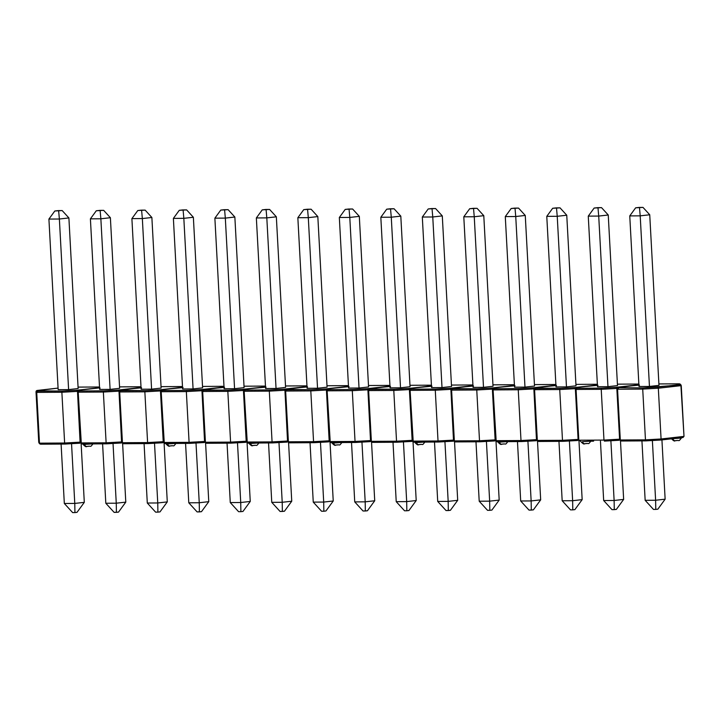 <?xml version="1.0" encoding="UTF-8"?>
<svg xmlns="http://www.w3.org/2000/svg" width="720" height="720" viewBox="0 0 720 720"><rect width="100%" height="100%" fill="white"/><g stroke="black" fill="none" stroke-linecap="round" stroke-linejoin="round"><path stroke-width="1.08" d="M629.757 215.901L638.991 386.496L629.757 215.901L640.206 215.847L649.449 386.442L638.991 386.496L649.449 386.442L640.206 215.847L649.737 214.776L658.971 385.371L649.449 386.442L658.971 385.371L649.737 214.776L643.005 207.405L639.153 207.423L635.643 207.819L643.005 207.405L649.737 214.776L640.206 215.847L639.495 207.801L640.206 215.847L629.757 215.901L635.643 207.819L639.153 207.423L643.005 207.405L635.643 207.819L629.757 215.901M652.374 440.514L655.614 500.247L665.136 499.176L661.932 439.902L665.136 499.176L655.614 500.247L652.374 440.514M641.943 440.901L645.156 500.31L655.614 500.247L655.767 509.409L657.855 509.175L665.136 499.176L657.855 509.175L655.767 509.409L655.614 500.247L645.156 500.31L641.943 440.901M653.481 509.427L655.767 509.409L653.481 509.427L645.156 500.31L653.481 509.427M681.39 438.048L672.975 438.66A3.321 2.241 89.7 0 0 675.063 440.748A3.321 2.241 -90.3 0 1 672.975 438.66L679.797 437.895M675.234 440.739A3.321 2.241 -90.3 0 1 675.063 440.748A3.321 2.241 89.7 0 0 675.234 440.739L677.79 440.451M680.877 384.867L643.059 387.909L617.121 387.648L638.91 384.93L617.904 387.297L616.833 388.44L619.587 439.2L616.833 388.44L617.562 389.232L642.717 389.097L645.462 439.857L620.307 439.992L617.562 389.232L619.956 439.965L620.766 440.262L619.587 439.2L617.121 387.648L643.059 387.909L657.756 387.081L680.067 384.57L679.383 383.823L658.899 383.94L679.383 383.823L681.255 385.632L684 436.392L661.077 438.975L658.323 388.215L681.255 385.632L680.877 384.867L684 436.392L661.077 438.975L645.462 439.857L642.717 389.097L658.323 388.215L661.077 438.975L645.462 439.857L620.307 439.992L619.587 439.2L603.972 440.082L578.817 440.217L576.072 389.457L601.227 389.322L603.972 440.082L601.227 389.322L616.833 388.44L617.562 389.232L642.717 389.097L658.323 388.215L681.255 385.632M620.307 439.992L621.45 441.009L645.867 440.874L621.369 441.009M683.019 437.526L660.663 440.046L645.624 440.613L660.627 440.046L661.077 438.975L660.627 440.046L645.903 440.874M660.699 440.037L682.938 437.535L684 436.392L682.938 437.535M680.166 384.084L679.383 383.823L680.526 384.84L679.383 383.823M658.134 387.423L658.323 388.215L658.134 387.423M642.789 388.287L642.717 389.097L642.789 388.287M617.832 388.422L617.562 389.232L618.579 388.044L617.832 388.422M645.624 440.613L645.462 439.857L645.624 440.613M620.667 440.748L621.45 441.009M617.49 385.596L607.959 386.667L598.716 216.072L608.247 215.001L617.49 385.596L608.247 215.001L601.524 207.63L594.153 208.044L601.524 207.63L594.153 208.044L588.267 216.126L597.501 386.721L588.267 216.126L598.716 216.072L607.959 386.667L597.501 386.721L607.959 386.667L617.49 385.596M588.267 216.126L598.716 216.072L598.005 208.026L598.716 216.072L608.247 215.001L601.524 207.63L597.672 207.657L594.153 208.044L588.267 216.126M603.666 500.535L600.453 441.126L603.666 500.535L614.124 500.481L623.646 499.41L620.46 440.523L623.646 499.41L616.365 509.4L623.646 499.41L614.124 500.481L610.884 440.739L614.124 500.481L603.666 500.535L611.991 509.652L616.365 509.4L614.277 509.634L614.124 500.481L614.277 509.634L611.991 509.652L603.666 500.535M584.766 443.745A3.321 2.241 -90.3 0 1 584.595 443.763A3.321 2.241 -90.3 0 1 582.507 441.675L590.337 441.18L582.507 441.675A3.321 2.241 89.7 0 0 584.595 443.763A3.321 2.241 89.7 0 0 584.766 443.745L587.322 443.466M637.893 384.048L639.387 385.092L616.266 387.306L616.833 388.44L616.266 387.306L601.569 388.134L601.227 389.322L601.569 388.134L577.098 388.269L576.072 389.457L601.227 389.322L616.833 388.44L619.587 439.2L603.972 440.082L578.817 440.217L578.097 439.425L562.482 440.307L559.737 389.547L562.482 440.307L537.336 440.442L534.582 389.682L559.737 389.547L575.352 388.665L576.414 387.522L577.098 388.269L576.414 387.522L597.42 385.164L576.414 387.522L575.352 388.665L578.097 439.425L575.352 388.665L576.072 389.457L578.817 440.217L578.097 439.425L575.352 388.665L576.072 389.457L577.098 388.269L601.569 388.134L616.266 387.306L638.577 384.795L637.893 384.048L617.409 384.165L637.893 384.048L639.036 385.065L637.893 384.048L638.676 384.309M604.422 441.108L619.164 440.271L604.44 441.099L603.972 440.082L604.44 441.099L619.218 440.262M575.631 387.873L576.414 387.522L575.631 387.873M619.587 439.2L619.479 439.965L619.587 439.2M578.817 440.217L579.177 440.973M579.285 440.487L578.466 440.19L579.285 440.487M546.777 216.351L556.02 386.946L546.777 216.351L557.235 216.297L566.469 386.892L556.02 386.946L566.469 386.892L557.235 216.297L566.757 215.226L576 385.821L566.469 386.892L576 385.821L566.757 215.226L560.034 207.855L556.182 207.882L552.672 208.278L560.034 207.855L566.757 215.226L557.235 216.297L556.524 208.251L557.235 216.297L546.777 216.351L552.672 208.278L556.182 207.882L560.034 207.855L552.672 208.278L546.777 216.351M569.403 440.964L572.634 500.706L582.165 499.635L578.97 440.757L582.165 499.635L572.634 500.706L569.403 440.964M558.963 441.351L562.176 500.76L572.634 500.706L572.787 509.868L574.875 509.625L582.165 499.635L574.875 509.625L572.787 509.868L572.634 500.706L562.176 500.76L558.963 441.351M570.501 509.877L572.787 509.868L570.501 509.877L562.176 500.76L570.501 509.877M592.254 441.198A3.321 2.241 -90.3 0 1 592.083 441.207A3.321 2.241 -90.3 0 1 591.777 441.171A3.321 2.241 89.7 0 0 592.083 441.207A3.321 2.241 89.7 0 0 592.254 441.198L593.622 441.144M496.989 441.684L495.117 439.875L479.511 440.757L476.757 389.997L479.511 440.757L454.356 440.892L451.602 390.141L476.757 389.997L492.372 389.115L493.434 387.972L494.118 388.719L493.434 387.972L514.44 385.614L493.434 387.972L492.372 389.115L493.092 389.907L518.247 389.772L533.862 388.89L536.607 439.65L533.862 388.89L534.582 389.682L537.336 440.442L536.607 439.65L537.795 440.712L536.607 439.65L534.15 388.098L560.088 388.359L574.776 387.531L597.087 385.02L596.412 384.273L575.919 384.39L596.412 384.273L597.906 385.317L574.776 387.531L575.352 388.665L578.097 439.425L562.482 440.307L537.336 440.442L536.607 439.65L521.001 440.532L495.846 440.667L493.092 389.907L518.247 389.772L521.001 440.532L518.247 389.772L533.862 388.89L534.582 389.682L559.737 389.547L575.352 388.665L574.776 387.531L560.088 388.359L559.737 389.547L560.088 388.359L535.608 388.494L534.582 389.682L535.608 388.494L534.924 387.747L555.93 385.389L534.15 388.098L534.924 387.747L533.862 388.89L536.499 440.424L536.607 439.65L521.001 440.532L521.46 441.558L536.157 440.721L521.46 441.558L521.001 440.532L495.846 440.667L495.117 439.875L492.372 389.115L495.495 440.649L492.372 389.115L493.092 389.907L496.206 441.423L521.406 441.558L496.908 441.693M537.336 440.442L538.47 441.459L562.896 441.324L538.398 441.468M562.95 441.324L577.647 440.496L578.097 439.425L577.647 440.496L562.932 441.333L562.482 440.307L562.95 441.324L577.647 440.496M597.195 384.543L596.412 384.273L597.555 385.299L596.412 384.273M537.687 441.198L538.47 441.459M534.51 386.046L524.979 387.117L515.745 216.522L525.267 215.451L534.51 386.046L525.267 215.451L518.544 208.089L511.182 208.503L518.544 208.089L511.182 208.503L505.287 216.585L514.53 387.18L505.287 216.585L515.745 216.522L524.979 387.117L514.53 387.18L524.979 387.117L534.51 386.046M505.287 216.585L515.745 216.522L515.034 208.476L515.745 216.522L525.267 215.451L518.544 208.089L514.692 208.107L511.182 208.503L505.287 216.585M520.695 500.985L517.473 441.576L520.695 500.985L531.144 500.931L540.675 499.86L537.489 440.982L540.675 499.86L533.385 509.859L540.675 499.86L531.144 500.931L527.913 441.189L531.144 500.931L520.695 500.985L529.011 510.102L533.385 509.859L531.306 510.093L531.144 500.931L531.306 510.093L529.011 510.102L520.695 500.985M501.786 444.204A3.321 2.241 -90.3 0 1 501.615 444.213A3.321 2.241 -90.3 0 1 499.527 442.125L507.357 441.63L499.527 442.125A3.321 2.241 89.7 0 0 501.615 444.213A3.321 2.241 89.7 0 0 501.786 444.204L504.342 443.916M554.922 384.507L556.416 385.542L533.295 387.756L533.862 388.89L533.295 387.756L518.598 388.584L518.247 389.772L518.598 388.584L494.118 388.719L493.092 389.907L494.118 388.719L518.598 388.584L533.295 387.756L555.597 385.245L554.922 384.507L534.429 384.615L554.922 384.507L556.065 385.524L554.922 384.507L555.705 384.768M492.66 388.323L493.434 387.972L492.66 388.323M496.305 440.946L495.495 440.649L496.305 440.946M496.206 441.423L495.846 440.667M463.797 216.81L473.04 387.405L463.797 216.81L474.255 216.747L483.498 387.342L473.04 387.405L483.498 387.342L474.255 216.747L483.786 215.676L493.02 386.271L483.498 387.342L493.02 386.271L483.786 215.676L477.054 208.314L473.202 208.332L469.692 208.728L477.054 208.314L483.786 215.676L474.255 216.747L473.544 208.71L474.255 216.747L463.797 216.81L469.692 208.728L473.202 208.332L477.054 208.314L469.692 208.728L463.797 216.81M486.423 441.414L489.654 501.156L499.185 500.085L495.999 441.207L499.185 500.085L489.654 501.156L486.423 441.414M475.983 441.801L479.205 501.21L489.654 501.156L489.816 510.318L491.895 510.084L499.185 500.085L491.895 510.084L489.816 510.318L489.654 501.156L479.205 501.21L475.983 441.801M487.53 510.327L489.816 510.318L487.53 510.327L479.205 501.21L487.53 510.327M509.283 441.648A3.321 2.241 -90.3 0 1 509.112 441.657A3.321 2.241 -90.3 0 1 508.797 441.63A3.321 2.241 89.7 0 0 509.112 441.657A3.321 2.241 89.7 0 0 509.283 441.648L510.642 441.603M414.009 442.143L412.146 440.334L396.531 441.216L393.786 390.456L396.531 441.216L371.376 441.351L368.631 390.591L393.786 390.456L409.392 389.574L410.463 388.431L411.138 389.178L410.463 388.431L431.469 386.064L410.463 388.431L409.392 389.574L410.121 390.366L435.276 390.222L450.882 389.349L453.636 440.1L450.882 389.349L451.602 390.141L454.356 440.892L453.636 440.1L454.815 441.171L453.636 440.1L451.17 388.557L477.108 388.818L491.805 387.981L514.116 385.479L513.432 384.732L492.948 384.84L513.432 384.732L514.926 385.767L491.805 387.981L492.372 389.115L495.117 439.875L479.511 440.757L454.356 440.892L453.636 440.1L438.021 440.982L412.866 441.126L410.121 390.366L435.276 390.222L438.021 440.982L435.276 390.222L450.882 389.349L451.602 390.141L476.757 389.997L492.372 389.115L491.805 387.981L477.108 388.818L476.757 389.997L477.108 388.818L452.628 388.944L451.602 390.141L452.628 388.944L451.944 388.206L472.959 385.839L451.17 388.557L451.944 388.206L450.882 389.349L453.528 440.874L453.636 440.1L438.021 440.982L438.489 442.008L453.186 441.18L438.489 442.008L438.021 440.982L412.866 441.126L412.146 440.334L409.392 389.574L412.515 441.099L409.392 389.574L410.121 390.366L413.226 441.882L438.426 442.008M454.356 440.892L455.499 441.918L479.916 441.783L455.418 441.918M479.979 441.783L494.676 440.946L495.117 439.875L494.676 440.946L479.952 441.783L479.511 440.757L479.979 441.783L494.676 440.946M514.215 384.993L513.432 384.732L514.575 385.749L513.432 384.732M454.716 441.648L455.499 441.918M451.53 386.505L442.008 387.576L432.765 216.981L442.296 215.91L451.53 386.505L442.296 215.91L435.564 208.539L428.202 208.953L435.564 208.539L428.202 208.953L422.316 217.035L431.55 387.63L422.316 217.035L432.765 216.981L442.008 387.576L431.55 387.63L442.008 387.576L451.53 386.505M422.316 217.035L432.765 216.981L432.054 208.935L432.765 216.981L442.296 215.91L435.564 208.539L431.712 208.557L428.202 208.953L422.316 217.035M437.715 501.444L434.502 442.035L437.715 501.444L448.173 501.381L457.695 500.31L454.509 441.432L457.695 500.31L450.405 510.309L457.695 500.31L448.173 501.381L444.933 441.648L448.173 501.381L437.715 501.444L446.04 510.552L450.405 510.309L448.326 510.543L448.173 501.381L448.326 510.543L446.04 510.552L437.715 501.444M418.806 444.654A3.321 2.241 -90.3 0 1 418.635 444.663A3.321 2.241 -90.3 0 1 416.556 442.575L424.386 442.089L416.556 442.575A3.321 2.241 89.7 0 0 418.635 444.663A3.321 2.241 89.7 0 0 418.806 444.654L421.362 444.366M471.942 384.957L473.436 386.001L450.315 388.215L450.882 389.349L450.315 388.215L435.618 389.043L435.276 390.222L435.618 389.043L411.138 389.178L410.121 390.366L411.138 389.178L435.618 389.043L450.315 388.215L472.626 385.704L471.942 384.957L451.458 385.065L471.942 384.957L473.085 385.974L471.942 384.957L472.725 385.218M454.176 441.072L453.222 441.18L454.176 441.063M409.68 388.782L410.463 388.431L409.68 388.782M413.325 441.396L412.515 441.099L413.325 441.396M413.226 441.882L412.866 441.126M380.826 217.26L390.06 387.855L380.826 217.26L391.275 217.206L400.518 387.801L390.06 387.855L400.518 387.801L391.275 217.206L400.806 216.135L410.049 386.73L400.518 387.801L410.049 386.73L400.806 216.135L394.074 208.764L390.222 208.782L386.712 209.178L394.074 208.764L400.806 216.135L391.275 217.206L390.564 209.16L391.275 217.206L380.826 217.26L386.712 209.178L390.222 208.782L394.074 208.764L386.712 209.178L380.826 217.26M403.443 441.873L406.683 501.606L416.205 500.535L413.019 441.657L416.205 500.535L406.683 501.606L403.443 441.873M393.012 442.26L396.225 501.669L406.683 501.606L406.836 510.768L408.924 510.534L416.205 500.535L408.924 510.534L406.836 510.768L406.683 501.606L396.225 501.669L393.012 442.26M404.55 510.786L406.836 510.768L404.55 510.786L396.225 501.669L404.55 510.786M426.303 442.098A3.321 2.241 -90.3 0 1 426.132 442.107A3.321 2.241 -90.3 0 1 425.826 442.08A3.321 2.241 89.7 0 0 426.132 442.107A3.321 2.241 89.7 0 0 426.303 442.098L427.671 442.053M331.029 442.593L329.166 440.784L313.56 441.666L310.806 390.906L313.56 441.666L288.405 441.801L285.651 391.041L310.806 390.906L326.421 390.024L327.483 388.881L328.167 389.628L327.483 388.881L348.489 386.523L327.483 388.881L326.421 390.024L327.141 390.816L352.296 390.681L367.902 389.799L370.656 440.559L367.902 389.799L368.631 390.591L371.376 441.351L370.656 440.559L371.844 441.621L370.656 440.559L368.19 389.007L394.128 389.268L408.825 388.44L431.136 385.929L430.452 385.182L409.968 385.299L430.452 385.182L431.946 386.226L408.825 388.44L409.392 389.574L412.146 440.334L396.531 441.216L371.376 441.351L370.656 440.559L355.041 441.441L329.886 441.576L327.141 390.816L352.296 390.681L355.041 441.441L352.296 390.681L367.902 389.799L368.631 390.591L393.786 390.456L409.392 389.574L408.825 388.44L394.128 389.268L393.786 390.456L394.128 389.268L369.657 389.403L368.631 390.591L369.657 389.403L368.973 388.656L389.979 386.289L368.19 389.007L368.973 388.656L367.902 389.799L370.548 441.324L370.656 440.559L355.041 441.441L355.509 442.458L370.206 441.63L355.509 442.458L355.041 441.441L329.886 441.576L329.166 440.784L326.421 390.024L329.535 441.549L326.421 390.024L327.141 390.816L330.246 442.332L355.455 442.458M396.936 442.233L372.519 442.368L371.376 441.351M372.447 442.368L396.972 442.233L411.696 441.405L412.146 440.334L411.696 441.405L396.981 442.233L396.531 441.216L396.999 442.233L411.696 441.405M411.777 441.396L412.686 441.288M431.235 385.443L430.452 385.182L431.595 386.199L430.452 385.182M371.736 442.107L372.519 442.368M368.559 386.955L359.028 388.026L349.794 217.431L359.316 216.36L368.559 386.955L359.316 216.36L352.593 208.989L345.222 209.403L352.593 208.989L345.222 209.403L339.336 217.485L348.579 388.08L339.336 217.485L349.794 217.431L359.028 388.026L348.579 388.08L359.028 388.026L368.559 386.955M339.336 217.485L349.794 217.431L349.083 209.385L349.794 217.431L359.316 216.36L352.593 208.989L348.741 209.016L345.222 209.403L339.336 217.485M354.735 501.894L351.522 442.485L354.735 501.894L365.193 501.84L374.724 500.769L371.529 441.882L374.724 500.769L367.434 510.759L374.724 500.769L365.193 501.84L361.953 442.098L365.193 501.84L354.735 501.894L363.06 511.011L367.434 510.759L365.346 510.993L365.193 501.84L365.346 510.993L363.06 511.011L354.735 501.894M335.835 445.104A3.321 2.241 -90.3 0 1 335.664 445.122A3.321 2.241 -90.3 0 1 333.576 443.034L341.406 442.539L333.576 443.034A3.321 2.241 89.7 0 0 335.664 445.122A3.321 2.241 89.7 0 0 335.835 445.104L338.391 444.825M388.971 385.407L390.465 386.451L367.335 388.665L367.902 389.799L367.335 388.665L352.638 389.493L352.296 390.681L352.638 389.493L328.167 389.628L327.141 390.816L328.167 389.628L352.638 389.493L367.335 388.665L389.646 386.154L388.971 385.407L368.478 385.524L388.971 385.407L390.114 386.424L388.971 385.407L389.754 385.668M326.709 389.232L327.483 388.881L326.709 389.232M330.354 441.846L329.535 441.549L330.354 441.846M330.246 442.332L329.886 441.576M297.846 217.71L307.089 388.305L297.846 217.71L308.304 217.656L317.538 388.251L307.089 388.305L317.538 388.251L308.304 217.656L317.826 216.585L327.069 387.18L317.538 388.251L327.069 387.18L317.826 216.585L311.103 209.214L307.251 209.241L303.741 209.637L311.103 209.214L317.826 216.585L308.304 217.656L307.593 209.61L308.304 217.656L297.846 217.71L303.741 209.637L307.251 209.241L311.103 209.214L303.741 209.637L297.846 217.71M320.472 442.323L323.703 502.065L333.234 500.994L330.039 442.116L333.234 500.994L323.703 502.065L320.472 442.323M310.032 442.71L313.254 502.119L323.703 502.065L323.856 511.227L325.944 510.984L333.234 500.994L325.944 510.984L323.856 511.227L323.703 502.065L313.254 502.119L310.032 442.71M321.57 511.236L323.856 511.227L321.57 511.236L313.254 502.119L321.57 511.236M343.323 442.557A3.321 2.241 -90.3 0 1 343.152 442.566A3.321 2.241 -90.3 0 1 342.846 442.53A3.321 2.241 89.7 0 0 343.152 442.566A3.321 2.241 89.7 0 0 343.323 442.557L344.691 442.503M248.058 443.043L246.195 441.234L230.58 442.116L227.835 391.356L230.58 442.116L205.425 442.251L202.68 391.5L227.835 391.356L243.441 390.474L244.503 389.331L245.187 390.078L244.503 389.331L265.518 386.973L244.503 389.331L243.441 390.474L244.161 391.266L269.316 391.131L284.931 390.249L287.676 441.009L284.931 390.249L285.651 391.041L288.405 441.801L287.676 441.009L288.864 442.071L287.676 441.009L285.219 389.457L311.157 389.718L325.854 388.89L348.156 386.379L347.481 385.632L326.988 385.749L347.481 385.632L348.975 386.676L325.854 388.89L326.421 390.024L329.166 440.784L313.56 441.666L288.405 441.801L287.676 441.009L272.07 441.891L246.915 442.026L244.161 391.266L269.316 391.131L272.07 441.891L269.316 391.131L284.931 390.249L285.651 391.041L310.806 390.906L326.421 390.024L325.854 388.89L311.157 389.718L310.806 390.906L311.157 389.718L286.677 389.853L285.651 391.041L286.677 389.853L285.993 389.106L306.999 386.748L285.219 389.457L285.993 389.106L284.931 390.249L287.568 441.783L287.676 441.009L272.07 441.891L272.538 442.917L287.226 442.08L272.538 442.917L272.07 441.891L246.915 442.026L246.195 441.234L243.441 390.474L246.564 442.008L243.441 390.474L244.161 391.266L247.275 442.782L272.475 442.917M313.965 442.683L289.548 442.818L288.405 441.801M328.716 441.855L313.722 442.422L328.716 441.855L329.166 440.784L328.716 441.855L314.001 442.692L289.467 442.827M348.264 385.902L347.481 385.632L348.624 386.658L347.481 385.632M313.722 442.422L313.56 441.666L313.722 442.422M288.765 442.557L289.548 442.818M285.579 387.405L276.048 388.476L266.814 217.881L276.345 216.81L285.579 387.405L276.345 216.81L269.613 209.448L262.251 209.862L269.613 209.448L262.251 209.862L256.356 217.944L265.599 388.539L256.356 217.944L266.814 217.881L276.048 388.476L265.599 388.539L276.048 388.476L285.579 387.405M256.356 217.944L266.814 217.881L266.103 209.835L266.814 217.881L276.345 216.81L269.613 209.448L265.761 209.466L262.251 209.862L256.356 217.944M271.764 502.344L268.542 442.935L271.764 502.344L282.213 502.29L291.744 501.219L288.558 442.341L291.744 501.219L284.454 511.218L291.744 501.219L282.213 502.29L278.982 442.548L282.213 502.29L271.764 502.344L280.089 511.461L284.454 511.218L282.375 511.452L282.213 502.29L282.375 511.452L280.089 511.461L271.764 502.344M252.855 445.563A3.321 2.241 -90.3 0 1 252.684 445.572A3.321 2.241 -90.3 0 1 250.596 443.484L258.426 442.989L250.596 443.484A3.321 2.241 89.7 0 0 252.684 445.572A3.321 2.241 89.7 0 0 252.855 445.563L255.411 445.275M305.991 385.866L307.485 386.901L284.364 389.115L284.931 390.249L284.364 389.115L269.667 389.943L269.316 391.131L269.667 389.943L245.187 390.078L244.161 391.266L245.187 390.078L269.667 389.943L284.364 389.115L306.675 386.604L305.991 385.866L285.498 385.974L305.991 385.866L307.134 386.883L305.991 385.866L306.774 386.127M243.729 389.682L244.503 389.331L243.729 389.682M247.374 442.305L246.564 442.008L247.374 442.305M247.275 442.782L246.915 442.026M214.875 218.169L224.109 388.764L214.875 218.169L225.324 218.106L234.567 388.701L224.109 388.764L234.567 388.701L225.324 218.106L234.855 217.035L244.089 387.63L234.567 388.701L244.089 387.63L234.855 217.035L228.123 209.673L224.271 209.691L220.761 210.087L228.123 209.673L234.855 217.035L225.324 218.106L224.613 210.069L225.324 218.106L214.875 218.169L220.761 210.087L224.271 209.691L228.123 209.673L220.761 210.087L214.875 218.169M237.492 442.773L240.732 502.515L250.254 501.444L247.068 442.566L250.254 501.444L240.732 502.515L237.492 442.773M227.052 443.16L230.274 502.569L240.732 502.515L240.885 511.677L242.964 511.443L250.254 501.444L242.964 511.443L240.885 511.677L240.732 502.515L230.274 502.569L227.052 443.16M238.599 511.686L240.885 511.677L238.599 511.686L230.274 502.569L238.599 511.686M260.352 443.007A3.321 2.241 -90.3 0 1 260.181 443.016A3.321 2.241 -90.3 0 1 259.875 442.989A3.321 2.241 89.7 0 0 260.181 443.016A3.321 2.241 89.7 0 0 260.352 443.007L261.711 442.962M165.078 443.502L163.215 441.693L147.6 442.575L144.855 391.815L147.6 442.575L122.445 442.71L119.7 391.95L144.855 391.815L160.461 390.933L161.532 389.79L162.207 390.537L161.532 389.79L182.538 387.423L161.532 389.79L160.461 390.933L161.19 391.725L186.345 391.581L201.951 390.708L204.705 441.459L201.951 390.708L202.68 391.5L205.425 442.251L204.705 441.459L205.884 442.53L204.705 441.459L202.239 389.916L228.177 390.177L242.874 389.34L265.185 386.838L264.501 386.091L244.017 386.199L264.501 386.091L265.995 387.126L242.874 389.34L243.441 390.474L246.195 441.234L230.58 442.116L205.425 442.251L204.705 441.459L189.09 442.341L163.935 442.485L161.19 391.725L186.345 391.581L189.09 442.341L186.345 391.581L201.951 390.708L202.68 391.5L227.835 391.356L243.441 390.474L242.874 389.34L228.177 390.177L227.835 391.356L228.177 390.177L203.697 390.303L202.68 391.5L203.697 390.303L203.022 389.565L224.028 387.198L202.239 389.916L203.022 389.565L201.951 390.708L204.597 442.233L204.705 441.459L189.09 442.341L189.558 443.367L204.255 442.539L189.558 443.367L189.09 442.341L163.935 442.485L163.215 441.693L160.461 390.933L163.584 442.458L160.461 390.933L161.19 391.725L164.295 443.241L189.495 443.367M230.985 443.142L206.568 443.277L205.425 442.251M245.817 442.305L231.021 443.142L245.745 442.314L246.195 441.234L245.745 442.314L231.048 443.142L230.58 442.116L231.048 443.142L206.487 443.277M265.284 386.352L264.501 386.091L265.644 387.108L264.501 386.091M205.785 443.007L206.568 443.277M202.599 387.864L193.077 388.935L183.834 218.34L193.365 217.269L202.599 387.864L193.365 217.269L186.633 209.898L179.271 210.312L186.633 209.898L179.271 210.312L173.385 218.394L182.619 388.989L173.385 218.394L183.834 218.34L193.077 388.935L182.619 388.989L193.077 388.935L202.599 387.864M173.385 218.394L183.834 218.34L183.123 210.294L183.834 218.34L193.365 217.269L186.633 209.898L182.781 209.916L179.271 210.312L173.385 218.394M188.784 502.803L185.571 443.394L188.784 502.803L199.242 502.74L208.764 501.669L205.578 442.791L208.764 501.669L201.483 511.668L208.764 501.669L199.242 502.74L196.002 443.007L199.242 502.74L188.784 502.803L197.109 511.911L201.483 511.668L199.395 511.902L199.242 502.74L199.395 511.902L197.109 511.911L188.784 502.803M169.875 446.013A3.321 2.241 -90.3 0 1 169.713 446.022A3.321 2.241 -90.3 0 1 167.625 443.934L175.455 443.448L167.625 443.934A3.321 2.241 89.7 0 0 169.713 446.022A3.321 2.241 89.7 0 0 169.875 446.013L172.44 445.725M223.011 386.316L224.505 387.36L201.384 389.574L201.951 390.708L201.384 389.574L186.687 390.402L186.345 391.581L186.687 390.402L162.207 390.537L161.19 391.725L162.207 390.537L186.687 390.402L201.384 389.574L223.695 387.063L223.011 386.316L202.527 386.424L223.011 386.316L224.154 387.333L223.011 386.316L223.794 386.577M204.336 442.53L189.54 443.367L165.006 443.502M160.749 390.141L161.532 389.79L160.749 390.141M164.403 442.755L163.584 442.458L164.403 442.755M164.295 443.241L163.935 442.485M131.895 218.619L141.129 389.214L131.895 218.619L142.344 218.565L151.587 389.16L141.129 389.214L151.587 389.16L142.344 218.565L151.875 217.494L161.118 388.089L151.587 389.16L161.118 388.089L151.875 217.494L145.152 210.123L141.3 210.141L137.781 210.537L145.152 210.123L151.875 217.494L142.344 218.565L141.633 210.519L142.344 218.565L131.895 218.619L137.781 210.537L141.3 210.141L145.152 210.123L137.781 210.537L131.895 218.619M154.512 443.232L157.752 502.965L167.283 501.894L164.088 443.016L167.283 501.894L157.752 502.965L154.512 443.232M144.081 443.619L147.294 503.028L157.752 502.965L157.905 512.127L159.993 511.893L167.283 501.894L159.993 511.893L157.905 512.127L157.752 502.965L147.294 503.028L144.081 443.619M155.619 512.145L157.905 512.127L155.619 512.145L147.294 503.028L155.619 512.145M177.372 443.457A3.321 2.241 -90.3 0 1 177.201 443.466A3.321 2.241 -90.3 0 1 176.895 443.439A3.321 2.241 89.7 0 0 177.201 443.466A3.321 2.241 89.7 0 0 177.372 443.457L178.74 443.412M82.107 443.952L80.235 442.143L64.629 443.025L61.875 392.265L64.629 443.025L39.474 443.16L36.72 392.4L61.875 392.265L77.49 391.383L78.552 390.24L79.236 390.987L78.552 390.24L99.558 387.882L78.552 390.24L77.49 391.383L78.21 392.175L103.365 392.04L118.98 391.158L121.725 441.918L118.98 391.158L119.7 391.95L122.445 442.71L121.725 441.918L122.913 442.98L121.725 441.918L119.268 390.366L145.197 390.627L159.894 389.799L182.205 387.288L181.53 386.541L161.037 386.658L181.53 386.541L183.024 387.585L159.894 389.799L160.461 390.933L163.215 441.693L147.6 442.575L122.445 442.71L121.725 441.918L106.119 442.8L80.964 442.935L78.21 392.175L103.365 392.04L106.119 442.8L103.365 392.04L118.98 391.158L119.7 391.95L144.855 391.815L160.461 390.933L159.894 389.799L145.197 390.627L144.855 391.815L145.197 390.627L120.726 390.762L119.7 391.95L120.726 390.762L120.042 390.015L141.048 387.648L119.268 390.366L120.042 390.015L118.98 391.158L121.617 442.683L121.725 441.918L106.119 442.8L106.578 443.817L121.275 442.989L106.578 443.817L106.119 442.8L80.964 442.935L80.235 442.143L77.49 391.383L80.613 442.908L77.49 391.383L78.21 392.175L81.324 443.691L106.524 443.817M148.014 443.592L123.588 443.727L122.445 442.71M162.846 442.755L148.05 443.592L162.765 442.764L163.215 441.693L162.765 442.764L148.068 443.592L147.6 442.575L148.068 443.592L123.516 443.727M182.313 386.802L181.53 386.541L182.664 387.558L181.53 386.541M122.805 443.466L123.588 443.727M119.628 388.314L110.097 389.385L100.863 218.79L110.385 217.719L119.628 388.314L110.385 217.719L103.662 210.348L96.3 210.762L103.662 210.348L96.3 210.762L90.405 218.844L99.648 389.439L90.405 218.844L100.863 218.79L110.097 389.385L99.648 389.439L110.097 389.385L119.628 388.314M90.405 218.844L100.863 218.79L100.152 210.744L100.863 218.79L110.385 217.719L103.662 210.348L99.81 210.375L96.3 210.762L90.405 218.844M105.813 503.253L102.591 443.844L105.813 503.253L116.262 503.199L125.793 502.128L122.598 443.25L125.793 502.128L118.503 512.118L125.793 502.128L116.262 503.199L113.031 443.457L116.262 503.199L105.813 503.253L114.129 512.37L118.503 512.118L116.415 512.352L116.262 503.199L116.415 512.352L114.129 512.37L105.813 503.253M86.904 446.463A3.321 2.241 -90.3 0 1 86.733 446.481A3.321 2.241 -90.3 0 1 84.645 444.393L92.475 443.898L84.645 444.393A3.321 2.241 89.7 0 0 86.733 446.481A3.321 2.241 89.7 0 0 86.904 446.463L89.46 446.184M140.04 386.766L141.534 387.81L118.404 390.024L118.98 391.158L118.404 390.024L103.716 390.852L103.365 392.04L103.716 390.852L79.236 390.987L78.21 392.175L79.236 390.987L103.716 390.852L118.404 390.024L140.715 387.513L140.04 386.766L119.547 386.883L140.04 386.766L141.183 387.783L140.04 386.766L140.823 387.027M121.356 442.98L106.56 443.826L82.026 443.952M77.778 390.591L78.552 390.24L77.778 390.591M81.423 443.205L80.613 442.908L81.423 443.205M81.324 443.691L80.964 442.935M48.915 219.069L58.158 389.664L48.915 219.069L59.373 219.015L68.607 389.61L58.158 389.664L68.607 389.61L59.373 219.015L68.895 217.944L78.138 388.539L68.607 389.61L78.138 388.539L68.895 217.944L62.172 210.573L58.32 210.6L54.81 210.996L62.172 210.573L68.895 217.944L59.373 219.015L58.662 210.969L59.373 219.015L48.915 219.069L54.81 210.996L58.32 210.6L62.172 210.573L54.81 210.996L48.915 219.069M71.541 443.682L74.772 503.424L84.303 502.353L81.117 443.475L84.303 502.353L74.772 503.424L71.541 443.682M61.101 444.069L64.323 503.478L74.772 503.424L74.934 512.586L77.013 512.343L84.303 502.353L77.013 512.343L74.934 512.586L74.772 503.424L64.323 503.478L61.101 444.069M72.639 512.595L74.934 512.586L72.639 512.595L64.323 503.478L72.639 512.595M94.392 443.916A3.321 2.241 -90.3 0 1 94.221 443.925A3.321 2.241 -90.3 0 1 93.915 443.889A3.321 2.241 89.7 0 0 94.221 443.925A3.321 2.241 89.7 0 0 94.392 443.916L95.76 443.862M39.474 443.16L64.629 443.025L64.791 443.781L64.629 443.025L80.235 442.143L80.127 442.917L64.791 443.781L80.127 442.917L77.49 391.383L76.923 390.249L99.234 387.738L76.923 390.249L77.49 391.383L61.875 392.265L62.226 391.077L76.923 390.249L62.226 391.077L61.875 392.265L36.72 392.4L37.746 391.212L62.226 391.077L36.288 390.816L58.068 388.107L37.062 390.465L37.746 391.212L36.72 392.4L36 391.608L38.745 442.368L36 391.608L36.72 392.4L39.123 443.142L40.617 444.177L65.034 444.042M99.234 387.738L98.55 386.991L78.057 387.108L98.55 386.991L99.234 387.738M79.866 443.205L65.07 444.051L40.536 444.186M99.333 387.261L98.55 386.991L99.693 388.017L98.55 386.991M39.834 443.916L40.617 444.177M671.328 438.561C673.389 440.766 674.64 441.495 675.072 440.748C680.535 439.74 677.925 442.269 681.444 438.012L682.065 437.301M680.247 384.165L680.958 384.948M658.899 383.931L679.464 383.823M617.814 387.306L638.91 384.93M619.875 439.884L620.586 440.667M580.167 440.928L580.86 441.567C582.849 443.736 584.091 444.465 584.604 443.763C590.058 442.746 587.457 445.275 590.976 441.018M597.42 385.155L576.324 387.531M637.974 384.048L617.409 384.156M638.757 384.39L639.468 385.173M578.385 440.109L579.105 440.892M591.246 441.18L593.397 441.162M597.267 384.615L597.987 385.398M575.919 384.39L596.484 384.273M534.834 387.756L555.93 385.38M536.904 440.343L537.615 441.126M497.187 441.378L497.88 442.017C499.869 444.186 501.12 444.915 501.624 444.213C507.087 443.205 504.486 445.725 507.996 441.468M514.44 385.614L493.353 387.981M554.994 384.498L534.429 384.615M555.777 384.84L556.497 385.623M521.442 441.558L536.184 440.721M495.414 440.568L496.125 441.351M508.275 441.63L510.417 441.621M514.296 385.065L515.007 385.848M492.948 384.84L513.513 384.723M451.863 388.206L472.959 385.839M453.924 440.793L454.635 441.576M414.216 441.828L414.9 442.476C416.889 444.645 418.14 445.374 418.644 444.663C424.107 443.655 421.506 446.175 425.025 441.927M431.469 386.064L410.373 388.431M472.023 384.957L451.458 385.065M472.806 385.299L473.517 386.082M413.928 442.143L438.462 442.008L453.213 441.18M412.434 441.018L413.145 441.801M425.295 442.08L427.446 442.071M431.316 385.524L432.027 386.307M409.968 385.29L430.533 385.182M368.883 388.665L389.979 386.289M370.944 441.243L371.664 442.026M412.686 441.297L411.732 441.405M331.236 442.287L331.929 442.926C333.918 445.095 335.16 445.824 335.673 445.122C341.127 444.105 338.526 446.634 342.045 442.377M348.489 386.514L327.393 388.89M389.043 385.407L368.478 385.515M389.826 385.749L390.546 386.532M330.957 442.593L355.482 442.467L370.233 441.63M329.454 441.468L330.174 442.251M342.315 442.539L344.466 442.521M348.336 385.974L349.056 386.757M326.988 385.749L347.553 385.632M285.903 389.115L306.999 386.739M287.973 441.702L288.684 442.485M248.256 442.737L248.949 443.376C250.938 445.545 252.189 446.274 252.693 445.572C258.156 444.564 255.555 447.084 259.065 442.827M265.509 386.973L244.422 389.34M306.072 385.857L285.498 385.974M306.855 386.199L307.566 386.982M247.977 443.052L272.502 442.917L287.253 442.08M246.483 441.927L247.194 442.71M259.344 442.989L261.495 442.98M265.365 386.424L266.076 387.207M244.017 386.199L264.582 386.082M202.932 389.565L224.028 387.198M204.993 442.152L205.704 442.935M165.285 443.187L165.969 443.835C167.967 446.004 169.209 446.733 169.722 446.022C175.176 445.014 172.575 447.534 176.094 443.286M182.538 387.423L161.442 389.79M223.092 386.316L202.527 386.424M223.875 386.658L224.586 387.441M163.503 442.377L164.223 443.16M176.364 443.439L178.515 443.43M182.385 386.883L183.096 387.666M161.037 386.649L181.602 386.541M119.952 390.024L141.048 387.648M122.013 442.602L122.733 443.385M82.305 443.646L82.998 444.285C84.987 446.454 86.238 447.183 86.742 446.481C92.205 445.464 89.595 447.993 93.114 443.736M99.558 387.873L78.462 390.249M140.112 386.766L119.547 386.874M140.895 387.108L141.615 387.891M80.532 442.827L81.243 443.61M93.384 443.898L95.535 443.88M99.414 387.333L100.125 388.116M78.057 387.108L98.631 386.991M36.981 390.474L58.068 388.098M39.042 443.061L39.753 443.844"/></g></svg>
